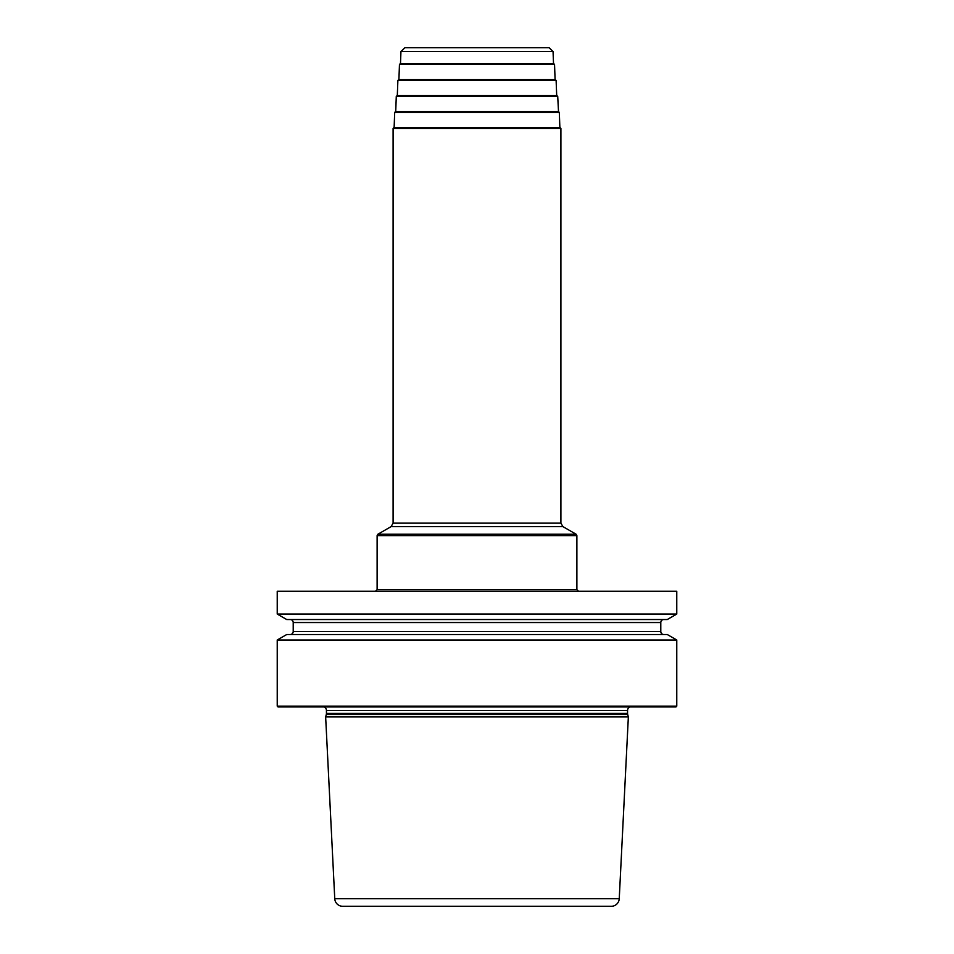 <?xml version="1.0" encoding="UTF-8"?>
<svg xmlns="http://www.w3.org/2000/svg" width="954" height="954" viewBox="0 0 954 954"><rect width="100%" height="100%" fill="white"/><g stroke="black" fill="none" stroke-linecap="round" stroke-linejoin="round"><path stroke-width="1.43" d="M676.768 640.003L676.768 706.139L277.232 706.139L277.232 640.003L286.737 634.517L667.263 634.517L676.768 640.003L277.232 640.003M676.768 591.265L676.768 614.054L277.232 614.054L277.232 591.265L676.768 591.265M277.232 706.139L278.031 706.938L675.969 706.938L676.768 706.139M629.807 706.938A3.995 3.995 0 0 0 627.553 710.527L627.553 713.413A3.995 3.995 0 0 0 627.684 714.451L628.352 716.919L325.648 716.919L334.759 898.704A7.99 7.99 0 0 0 342.736 906.3L611.264 906.3A7.99 7.99 0 0 0 619.241 898.704L334.759 898.704M324.193 706.938A3.995 3.995 0 0 1 326.447 710.527L326.447 713.413A3.995 3.995 0 0 1 326.316 714.451L325.648 716.919M628.352 716.919L619.241 898.704M393.895 127.609L560.105 127.609L560.904 128.408L393.096 128.408L393.895 127.609M395.719 111.63L396.28 96.414L557.72 96.414L558.507 111.63L395.493 111.63L394.694 112.393L559.306 112.393L559.879 127.609M557.72 96.414L556.921 95.638L397.079 95.638L556.695 95.638L556.122 80.434L397.878 80.434L397.305 95.638M556.122 80.434L555.323 79.659L398.677 79.659L555.097 79.659L554.536 64.455L399.464 64.455L398.903 79.659M554.536 64.455L553.737 63.679L400.263 63.679L399.464 64.455M400.942 51.552L404.937 47.7L549.063 47.7L553.058 51.552L400.942 51.552L400.489 63.679M676.768 614.054L667.263 619.54L286.737 619.54L277.232 614.054M663.781 634.517A2.993 2.993 0 0 1 660.788 631.524L660.788 622.533A2.993 2.993 0 0 1 663.781 619.54M290.219 634.517A2.993 2.993 0 0 0 293.212 631.524L293.212 622.533A2.993 2.993 0 0 0 290.219 619.54M627.553 710.527L326.447 710.527M627.553 713.413L326.447 713.413M627.684 714.451L326.316 714.451M375.518 591.265L377.116 589.667L576.884 589.667L578.482 591.265M576.884 535.599L377.116 535.599L377.915 534.216L576.085 534.216L576.884 535.599L576.884 589.667M576.085 534.216L562.896 526.608L391.104 526.608L377.915 534.216M391.104 526.608L393.096 523.15L560.904 523.15L560.904 128.408M660.788 622.533L293.212 622.533M660.788 631.524L293.212 631.524M377.116 589.667L377.116 535.599M562.896 526.608L560.904 523.15M393.096 523.15L393.096 128.408M394.694 112.393L394.121 127.609M559.306 112.393L558.507 111.63M396.28 96.414L397.079 95.638M397.878 80.434L398.677 79.659M553.058 51.552L553.511 63.679"/></g></svg>
